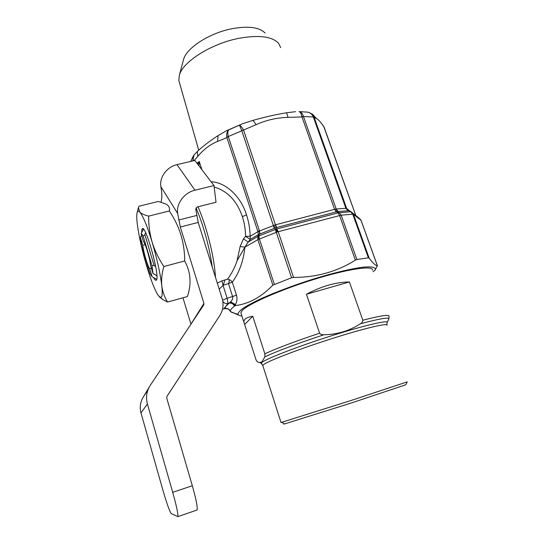<?xml version="1.0" encoding="UTF-8"?>
<svg xmlns="http://www.w3.org/2000/svg" width="544" height="544" viewBox="0 0 544 544"><rect width="100%" height="100%" fill="white"/><g stroke="black" fill="none" stroke-linecap="round" stroke-linejoin="round"><path stroke-width="0.82" d="M179.642 83.307L178.833 80.478L179.35 75.276C182.6 61.853 211.283 43.534 239.136 38.277C258.924 34.789 272.048 36.441 278.508 43.248L280.684 47.58M183.342 60.262L183.573 59.405C186.415 47.92 209.773 32.83 232.478 28.628C248.649 25.826 259.522 27.302 265.098 33.068M197.975 206.761C200.437 212.364 202.83 218.817 205.156 226.134C211.133 245.636 214.581 262.704 215.492 277.338M217.308 283.118L221.993 280.854L227.46 279.181C231.54 273.897 234.736 267.77 237.055 260.8L240.128 246.5L243.494 238.823L245.575 236.327C245.466 229.412 244.392 222.836 242.366 216.594C236.864 200.79 227.453 190.93 214.152 187.02M212.242 267.022C210.528 254.436 207.488 241.142 203.136 227.14C200.824 219.83 198.438 213.411 195.99 207.89M211.079 181.771C225.583 182.186 240.904 196.391 246.534 214.921C248.744 221.687 249.961 228.806 250.192 236.28L250.213 239.428L248.166 242.087L257.876 236.429L258.414 234.62L250.213 239.428L245.575 236.327L250.192 236.28L258.604 231.254C259.61 232.009 259.869 232.968 259.379 234.138L257.87 239.652L257.876 236.429L258.658 236.218L257.87 239.652L244.882 247.16L237.055 260.8M355.796 215.499L323.877 126.861C320.804 122.223 318.342 119.462 316.506 118.578L313.317 116.967L303.484 116.525L301.927 116.974L288.089 117.361C276.808 117.674 266.159 120.102 256.149 124.658L228.296 136.524L226.896 137.625L226.8 137.142C226.399 133.79 227.045 131.383 228.725 129.921L242.658 123.685L226.25 130.852L218.096 135.612C209.671 141.046 202.762 146.329 197.37 151.463L194.133 154.863C192.848 156.373 192.664 158.331 193.576 160.738M226.25 130.852L228.725 129.921C227.684 131.118 227.542 133.314 228.296 136.524L226.8 137.142M241.76 130.669L239.496 125.215C240.489 125.514 241.822 127.065 243.501 129.887L241.76 130.669M259.372 234.165L258.414 234.634L257.72 231.003L259.495 230.948L275.434 224.815L243.501 129.887M302.274 111.731L299.044 111.676C301.029 111.901 302.512 113.519 303.484 116.525L301.832 116.518C301.254 113.512 300.322 111.901 299.044 111.676L306.972 112.078C310.189 112.397 312.542 114.063 314.031 117.062L313.317 116.967C311.991 113.982 309.876 112.35 306.972 112.078M303.552 116.749L336.199 209.018L334.818 209.263L336.532 211.793L276.767 227.494L275.434 224.815L334.56 209.345L301.832 116.518M314.031 117.062L346.65 208.44L346.052 208.284L348.296 210.732L337.674 211.562L339.232 212.65L341.17 215.166L277.27 231.962L257.87 239.652L272.85 285.138L291.564 277.773L274.87 228.052L258.414 234.62M338.13 211.514L336.199 209.018L346.052 208.284M336.008 211.942L334.818 209.263M238.768 315.16L230.275 311.467C229.242 309.135 227.48 308.196 224.971 308.645L224.835 308.632C226.834 308.135 228.473 308.686 229.745 310.291L230.282 311.093C230.432 309.828 231.819 308.183 234.444 306.15L235.382 304.579L235.688 305.544C248.962 303.838 261.351 297.031 272.85 285.138M221.993 280.854L223.047 285.355L219.524 288.857M243.494 238.823L248.166 242.087L244.882 247.16L240.128 246.5M257.89 236.402L258.842 235.933M275.529 229.405L276.848 228.99L277.27 231.962L275.529 229.405L258.896 235.933L259.372 238.918L274.312 284.206M275.148 224.869L276.848 228.99L338.096 212.881L350.649 211.738L348.82 210.827M351.159 211.834L350.649 211.738L352.764 214.2L341.17 215.166L356.884 259.495L355.368 260.127L339.565 215.492L338.096 212.881L336.532 211.793L337.674 211.562L335.954 209.032M369.158 258.121C372.796 263.031 375.53 265.581 377.359 265.778L360.992 220.232L353.484 214.329L369.158 258.121L368.376 257.829L352.764 214.2L353.484 214.329L351.737 212.14M356.884 259.495L368.376 257.829M276.848 228.99L278.195 231.696L293.549 277.433C316.567 277.392 337.178 271.626 355.368 260.127M293.549 277.433L291.564 277.773M227.46 279.181C229.432 279.412 231.057 280.412 232.329 282.186L223.047 285.355L227.127 298.275L236.484 295.222C237.442 298.629 237.075 301.75 235.382 304.579L230.608 301.791C232.39 300.098 233.063 298.398 232.635 296.684L228.5 283.662M222.788 301.301C224.067 303.192 225.808 303.906 228.004 303.443L223.815 308.91L224.835 308.632L225.876 306.218L230.608 301.791M229.439 302.852C231.894 302.559 233.709 303.552 234.886 305.816M222.578 300.172L227.127 298.275L228.004 303.443L229.072 303.13C231.526 302.756 233.322 303.763 234.444 306.15M197.751 164.24L199.288 161.527L198.954 165.825M224.869 279.97L223.298 285.28M258.604 231.254L257.72 231.003L226.896 137.625L217.58 141.413C210.12 144.486 203.538 149.471 197.826 156.366L194.099 160.616M273.816 225.291L274.87 228.052L276.767 227.494M346.576 208.386L348.677 210.759M377.42 265.798L361.114 220.442L358.768 217.845L352.859 213.18M324.163 127.262L355.83 215.526M295.542 111.676L286.511 112.778C275.815 114.532 264.642 117.069 252.987 120.38L242.658 123.685M323.877 126.861L322.123 124.127M316.506 118.578L312.338 114.029M288.089 117.361L286.511 112.778M256.149 124.658L252.987 120.38M217.58 141.413L218.096 135.612M197.826 156.366L197.37 151.463M192.8 160.922L193.875 155.176M377.359 265.778L375.217 269.987C376.101 267.369 372.266 266.41 363.698 267.118C351.247 268.552 330.494 273.591 308.128 280.738C290.972 286.396 275.726 292.169 262.398 298.051C254.449 301.757 248.132 305.082 243.46 308.026C239.836 310.685 238.02 312.773 238.007 314.303C238.354 315.214 239.659 315.772 241.917 315.976M375.095 270.205L373.062 271.701M235.688 305.544L235.001 305.748M275.652 229.548L276.896 229.221M143.222 236.28L144.881 234.661L154.074 265.418L151.987 265.662L143.222 236.28C142.31 234.498 141.603 233.587 141.093 233.553L143.548 229.187M156.883 275.747L153 273.516L150.552 265.309C149.865 258.291 145.37 243.243 143.494 241.624L141.093 233.553M141.583 235.205L140.386 237.347L141.467 245.188L149.892 273.537L152.096 276.719L156.747 279.378M145.146 244.678L142.752 245.296L140.386 237.347M152.096 276.719L149.695 268.627C147.744 266.574 143.514 252.321 142.752 245.296M149.695 268.627L151.402 268.172M151.987 265.662L153 273.516M145.602 232.642L144.881 234.661M154.074 265.418L155.672 266.696M244.698 319.444L243.732 321.681L256.136 360.101L257.57 362.005L259.835 362.562L261.936 361.923L264.901 356.837L264.84 353.804L252.77 316.248C248.724 316.968 246.031 318.036 244.698 319.444M241.257 313.908L240.883 312.718L241.951 310.835C247.2 304.456 279.392 290.108 313.643 279.507C347.915 268.858 373.572 265.2 372.524 270.198M281.017 422.518L350.669 400.602L407.225 381.868L405.838 384.73M284.349 423.79C283.444 424.15 283.533 424.198 284.6 423.926L351.213 403.029L405.817 384.771M324.034 334.737C337.402 334.472 349.472 330.834 360.25 323.83C361.828 323.082 362.685 321.885 362.821 320.232L349.411 281.955C335.73 282.152 321.409 286.253 306.456 294.263L319.6 333.207C320.776 334.492 322.252 335.002 324.034 334.737C299.254 342.781 275.556 351.689 264.901 356.837M244.766 324.401L252.77 316.248M349.411 281.955L306.456 294.263M161.731 296.534C162.35 294.8 162.37 291.217 161.786 285.784C160.317 273.578 157.1 259.046 152.15 242.189C147.125 225.848 142.977 215.791 139.699 211.997C138.523 210.8 137.686 210.888 137.204 212.276C136.524 214.458 136.612 218.844 137.476 225.434C139.148 237.313 142.168 250.709 146.526 265.615C150.96 280.371 154.911 290.387 158.372 295.65L160.745 297.582L161.731 296.534M167.566 302.049C164.512 297.201 162.581 291.781 161.786 285.784C161.214 279.698 161.901 273.278 163.846 266.519C158.719 258.822 154.822 250.709 152.15 242.189C149.682 233.498 148.519 224.808 148.655 216.124C144.412 215.043 141.426 213.67 139.699 211.997L138.455 207.604L138.863 206.237L158.386 201.457L165.974 204.061L167.545 205.129C169.354 206.761 169.939 208.712 169.313 210.984C179.568 226.032 184.695 242.699 184.695 260.984C190.754 271.986 191.665 283.846 187.422 296.555L167.566 302.049L162.636 299.465L159.399 296.881M153.66 277.617C155.047 280.167 156.012 280.935 156.563 279.922L156.679 279.609C159.385 273.911 145.724 225.216 142.399 228.602L141.8 229.765L141.678 232.506M148.655 216.124L169.313 210.984M163.846 266.519L184.695 260.984M149.226 387.11L143.568 396.556C140.332 401.649 139.468 407.109 140.984 412.944L162.928 490.226C166.865 503.764 169.653 511.564 171.299 513.624L177.874 516.623C178.228 514.019 176.508 505.92 172.706 492.327L192.318 485.744L166.722 398.038L166.974 396.345L219.762 315.608C223.108 310.223 223.883 304.456 222.088 298.316L198.22 222.442L195.731 209.032L197.295 206.931L216.029 202.259L213.969 185.565L194.854 160.439L176.977 164.642C166.858 166.804 159.147 177.453 160.895 186.687L161.024 187.469C161.874 192.834 162.078 196.54 161.629 198.587L161.133 202.157M213.969 185.565L194.99 190.203C184.246 192.603 175.943 203.891 177.691 213.547L180.309 227.004L203.939 303.402L203.714 304.973L150.314 385.295C146.635 391.082 145.663 397.297 147.404 403.954L172.706 492.327M192.318 485.744C196.132 499.242 197.717 507.334 197.084 510.02L196.629 510.177M143.568 396.556L147.927 389.994M182.961 297.786L190.971 324.142M246.534 214.921L242.366 216.594M348.106 210.426L346.65 208.44L350.683 211.63M347.976 210.746L345.882 208.298L313.405 117.184M274.278 228.283L241.856 130.893M228.358 136.762L259.495 230.948L259.991 233.9M223.57 309.012L222.537 309.074M244.882 247.16C243.501 260.882 239.312 272.558 232.329 282.186L236.484 295.222M196.989 163.241L199.288 161.527L201.906 169.708M228.874 283.553L229.289 279.636M262.058 364.086L261.066 363.208L262.303 362.127C268.097 357.979 299.152 346.038 331.622 335.757C364.126 325.441 388.28 319.852 387.144 322.483L387.063 322.68M386.961 325.312C388.661 322.619 365.187 328.08 333.023 338.273C300.9 348.432 269.878 360.244 264.071 364.269L262.766 365.425L262.942 365.969M388.756 319.199L388.892 318.927C389.076 317.057 379.528 318.689 360.25 323.83M264.84 353.804C277.148 348.133 295.406 341.272 319.6 333.207M362.821 320.232C380.814 315.595 389.545 314.282 389.014 316.288L388.892 318.927L387.144 322.483L386.838 324.829M160.895 186.687L177.691 213.547M176.977 164.642L194.99 190.203M196.629 215.492L178.677 220.021M198.22 222.442L180.309 227.004M140.984 412.944L147.404 403.954M190.971 324.129L203.939 303.402M178.833 80.478L198.73 150.212M183.573 59.405L179.35 75.276M222.523 309.135L224.896 308.652C230.33 308.659 229.378 310.549 229.745 310.291L230.282 311.093M361.053 220.293L360.686 219.579M323.87 126.555L324.21 127.33M193.406 155.856L190.726 161.405M238.007 314.303L231.445 312.283M243.732 321.681L240.883 312.718M281.037 422.579L262.766 365.425L261.066 363.208L259.835 362.562M284.6 423.926L281.751 422.396M143.507 229.262L142.399 228.602M137.204 212.276L138.455 207.604M160.745 297.582L162.636 299.465M177.874 516.623L197.084 510.02"/></g></svg>
